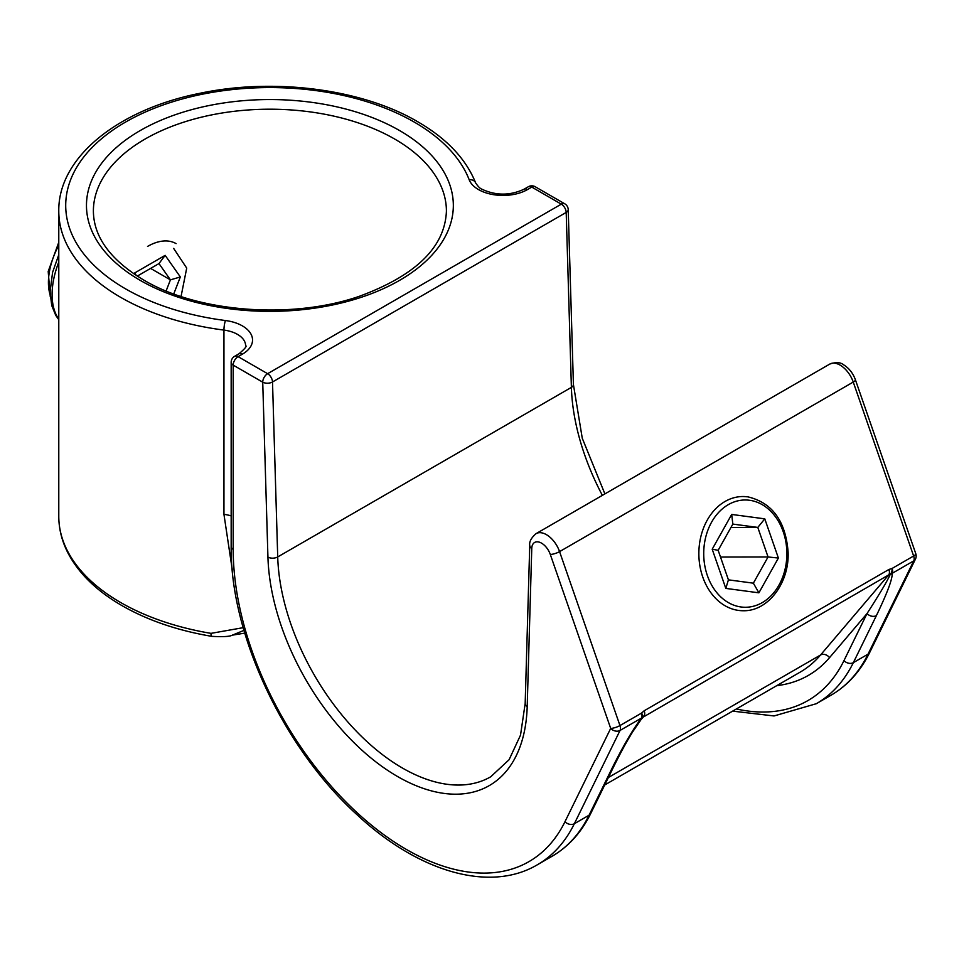<?xml version="1.0" encoding="UTF-8"?>
<svg xmlns="http://www.w3.org/2000/svg" width="964" height="964" viewBox="0 0 964 964"><rect width="100%" height="100%" fill="white"/><g stroke="black" fill="none" stroke-linecap="round" stroke-linejoin="round"><path stroke-width="1.45" d="M181.051 296.49L186.715 268.113L173.665 248.411M243.964 630.396L232.228 635.192C229.757 636.589 222.937 636.975 211.767 636.348L211.767 636.348A6.917 1.579 -80.5 0 1 210.983 633.36L243.181 627.672M232.203 569.326L223.949 514.342L223.949 330.086A211.128 121.886 180 0 1 120.621 297.31A211.128 121.886 180 0 1 58.78 211.116L58.78 516.318A211.128 121.886 0 0 0 120.621 602.5A211.128 121.886 0 0 0 210.983 633.36M602.367 495.363A176.508 101.907 60 0 1 571.387 387.383L566.193 212.429A6.917 4.001 -120 0 0 561.301 204.151L531.767 187.088L527.465 189.583A34.608 19.979 180 0 1 478.518 189.583A34.608 19.979 180 0 1 469.203 179.798A204.199 117.897 0 0 0 414.291 122.103A204.199 117.897 0 0 0 125.513 122.103A204.199 117.897 0 0 0 125.513 288.826A204.199 117.897 0 0 0 225.456 320.53A34.608 19.979 180 0 1 251.158 334.448A34.608 19.979 180 0 1 242.398 354.162L238.084 356.644L267.618 373.695L561.301 204.151A6.917 4.001 -60 0 1 564.759 203.802A6.917 6.917 0 0 1 568.218 209.598A6.917 3.856 178.3 0 1 566.193 212.429L272.511 381.973A6.917 3.856 178.3 0 1 262.726 382.178L233.192 365.127L233.192 549.384A245.025 141.467 -120 0 0 370.73 824.557A245.025 141.467 -120 0 0 564.988 821.677L610.694 728.398L550.299 554.445A13.845 7.989 -120 0 0 541.551 543.154A13.845 7.989 -120 0 0 531.767 548.432A6.917 4.121 1.7 0 1 529.742 545.407C529.14 541.768 531.248 537.84 536.056 533.646A20.762 11.99 60 0 1 546.443 534.671A20.762 11.99 60 0 1 559.566 551.613L619.96 725.567A6.917 1.783 160.9 0 1 610.694 728.398A6.917 5.266 26.1 0 0 620.057 730.435L574.351 823.714L589.04 815.243A6.917 5.266 26.1 0 0 590.775 813.411C581.485 832.342 568.555 846.645 552.011 856.309A251.953 145.468 -120 0 0 589.04 815.243L612.092 768.2C623.491 745.329 633.324 728.603 641.602 717.999A6.917 2.796 39.5 0 0 642.458 717.541A6.917 2.796 39.5 0 0 642.482 717.505A6.917 3.145 38.7 0 0 642.518 717.457L642.542 717.433M876.396 615.598L853.345 662.642A251.953 145.468 60 0 1 816.315 703.708L831.004 695.237A251.953 145.468 -120 0 0 868.034 654.158L913.739 560.879L892.206 573.315C892.519 578.954 887.254 593.053 876.396 615.598A6.917 5.266 -153.9 0 1 867.022 613.562C879.927 593.487 887.639 580.473 890.158 574.52A6.917 4.362 -95.3 0 0 892.098 568.447L913.631 556.011L853.248 382.057A20.762 11.99 -120 0 0 840.114 365.115A20.762 11.99 -120 0 0 829.739 364.091C835.836 361.97 840.451 362.199 843.584 364.778C849.055 368.176 852.995 373.176 855.405 379.792A6.917 1.783 160.9 0 1 853.248 382.057L559.566 551.613A6.917 1.783 160.9 0 1 550.299 554.445M855.405 379.792L915.8 553.746A6.917 1.783 160.9 0 1 913.631 556.011A6.917 4.001 -120 0 1 914.161 558.843A6.917 4.001 -120 0 1 913.739 560.879A6.917 5.266 26.1 0 0 915.475 559.06L869.769 652.339C860.478 671.269 847.549 685.573 831.004 695.237M604.717 784.973L800.06 672.197A226.323 130.67 -120 0 0 820.545 655.002L888.639 574.942L890.158 574.52A6.917 6.531 166.4 0 0 892.206 573.315A6.917 4.001 60 0 0 892.616 571.278A6.917 4.001 60 0 0 892.098 568.447L888.929 569.471L644.193 710.757L641.494 713.131A6.917 3.145 38.7 0 1 642.518 717.457A6.917 6.917 0 0 1 642.458 717.541L632.661 731.845C626.998 741.123 621.792 750.341 613.827 766.38L613.827 766.38A6.917 5.266 26.1 0 1 612.092 768.2M888.929 569.471A6.917 4.001 -120 0 1 888.639 574.942L642.482 717.505M150.601 268.414L170.423 279.861L158.976 263.582L137.262 276.114M166.109 290.971L170.423 279.861L180.34 276.957L173.749 293.948M134.309 274.162L134.803 272.884L136.189 275.415M134.803 272.884L165.157 255.352L158.976 263.582M732.845 524.091L718.156 550.299L728.423 579.846L753.366 583.172L768.055 556.963L757.8 527.416L732.845 524.091L731.688 514.439L764.777 518.849L757.8 527.416L730.965 527.465M720.506 557.035L768.055 556.963L778.394 558.048L758.897 592.824L725.808 588.402L712.203 549.215L731.688 514.439M718.156 550.299L712.203 549.215M728.423 579.846L725.808 588.402M753.366 583.172L758.897 592.824M58.78 262.1A69.215 39.97 120 0 0 58.78 319.132M399.614 130.574A183.437 105.907 180 0 1 399.614 280.343A183.437 105.907 180 0 1 140.19 280.343A183.437 105.907 180 0 1 140.19 130.574A183.437 105.907 180 0 1 399.614 130.574M446.416 211.116A176.508 101.907 0 0 0 394.71 139.057A176.508 101.907 0 0 0 202.356 116.957A176.508 101.907 0 0 0 93.388 211.116C93.653 236.939 110.414 259.906 143.66 280.006C197.813 312.432 291.851 319.687 359.271 296.322C415.942 275.451 444.994 247.049 446.416 211.116M608.38 777.502L820.545 655.002A6.917 5.531 -139.6 0 1 829.534 657.653A233.24 134.659 60 0 1 776.755 685.657M469.203 179.798A6.917 5.519 -21.1 0 1 475.662 182.955C466.022 158.952 446.718 138.551 417.749 121.753C362.054 88.941 274.089 77.566 200.042 93.267C118.174 109.414 57.985 157.506 58.78 211.116M242.398 354.162A6.917 4.001 -120 0 0 238.927 353.824C244.977 348.679 247.206 345.968 245.603 345.678A27.691 15.99 0 0 0 237.493 334.375A27.691 15.99 0 0 0 223.949 330.086A6.917 1.229 97.3 0 1 225.456 320.53M736.363 708.974A245.025 141.467 -120 0 0 843.982 660.605L867.022 613.562L829.534 657.653M644.193 710.757A6.917 4.001 -120 0 1 643.916 716.24L639.53 721.385M619.96 725.567L641.494 713.131A6.917 4.001 -120 0 1 642.012 715.963A6.917 4.001 -120 0 1 641.602 717.999L620.057 730.435A6.917 4.001 60 0 0 620.479 728.398A6.917 4.001 60 0 0 619.96 725.567M267.932 557.132A6.917 3.856 178.3 0 0 277.716 556.939A176.508 101.907 -120 0 0 356.704 731.604A176.508 101.907 -120 0 0 490.712 776.791L509.088 759.728L520.524 735.122L525.175 703.479A6.917 4.121 1.7 0 0 527.2 706.504A183.437 105.907 60 0 1 397.698 776.598A183.437 105.907 60 0 1 267.932 557.132L262.726 382.178A6.917 4.001 -60 0 1 267.618 373.695A6.917 4.001 -120 0 1 272.511 381.973L277.716 556.939L571.387 387.383A6.917 3.856 178.3 0 0 573.423 384.552L582.268 438.259L604.898 493.905M531.767 548.432L527.2 706.504M564.988 821.677A6.917 5.266 26.1 0 0 574.351 823.714A251.953 145.468 60 0 1 537.322 864.792L552.011 856.309M843.982 660.605A6.917 5.266 -153.9 0 0 853.345 662.642L868.034 654.158A6.917 5.266 26.1 0 0 869.769 652.339M231.167 515.909A27.691 15.99 0 0 0 223.949 514.342M475.662 182.955C478.084 186.546 480.193 188.643 481.976 189.233C495.978 195.716 509.992 195.716 523.994 189.233A6.917 4.001 60 0 1 527.465 189.583M531.767 187.088A6.917 4.001 -60 0 1 535.225 186.751A6.917 6.917 0 0 0 528.308 186.751A6.917 4.001 60 0 1 531.767 187.088M238.084 356.644A6.917 4.001 -120 0 0 234.626 356.306A6.917 6.917 0 0 0 231.167 362.295A6.917 4.001 180 0 0 233.192 365.127A6.917 4.001 -60 0 1 238.084 356.644M233.192 549.384A6.917 4.001 180 0 1 231.167 546.564L231.167 362.295M58.78 245.302A57.105 32.969 120 0 0 50.152 294.972M147.54 246.435A57.105 32.969 -60 0 1 176.087 243.615M165.157 255.352L180.34 276.957M743.015 496.52L747.811 496.834C772.309 502.702 785.744 521.187 788.118 552.3C789.347 583.015 767.995 611.429 743.196 610.742A57.105 44.248 -90.1 0 1 738.593 610.429A57.105 44.248 -90.1 0 1 698.912 550.721A57.105 44.248 -90.1 0 1 743.015 496.52A57.105 44.248 -90.1 0 1 747.618 496.822M749.534 500.268A53.647 41.573 89.9 0 0 703.937 548.106A53.647 41.573 89.9 0 0 741.051 606.983A53.647 41.573 89.9 0 0 786.648 559.144A53.647 41.573 89.9 0 0 749.534 500.268M764.777 518.849L778.394 558.048M58.78 319.687L55.743 315.361L51.731 305.504L50.068 291.911L52.586 272.354L58.78 254.725M211.767 636.348C177.533 630.54 147.637 620.31 122.054 605.669C96.761 591.04 78.747 573.496 67.998 553.047C61.889 541.153 58.816 528.911 58.78 516.318M536.056 533.646L829.739 364.091M244.76 633.119L232.24 635.18M568.218 209.598L573.423 384.552M564.759 203.802L535.225 186.751M528.308 186.751L523.994 189.233M238.927 353.824L234.626 356.306M529.742 545.407L525.175 703.479M231.167 546.564C230.071 634.047 283.464 747.823 356.403 814.134C417.617 871.625 489.555 893.098 537.322 864.792M915.475 559.06A6.917 6.917 0 0 0 915.8 553.746M732.616 711.131L774.056 715.951L816.315 703.708M590.775 813.411L613.827 766.38M50.273 296.84L48.2 271.414L58.78 242.289"/></g></svg>

